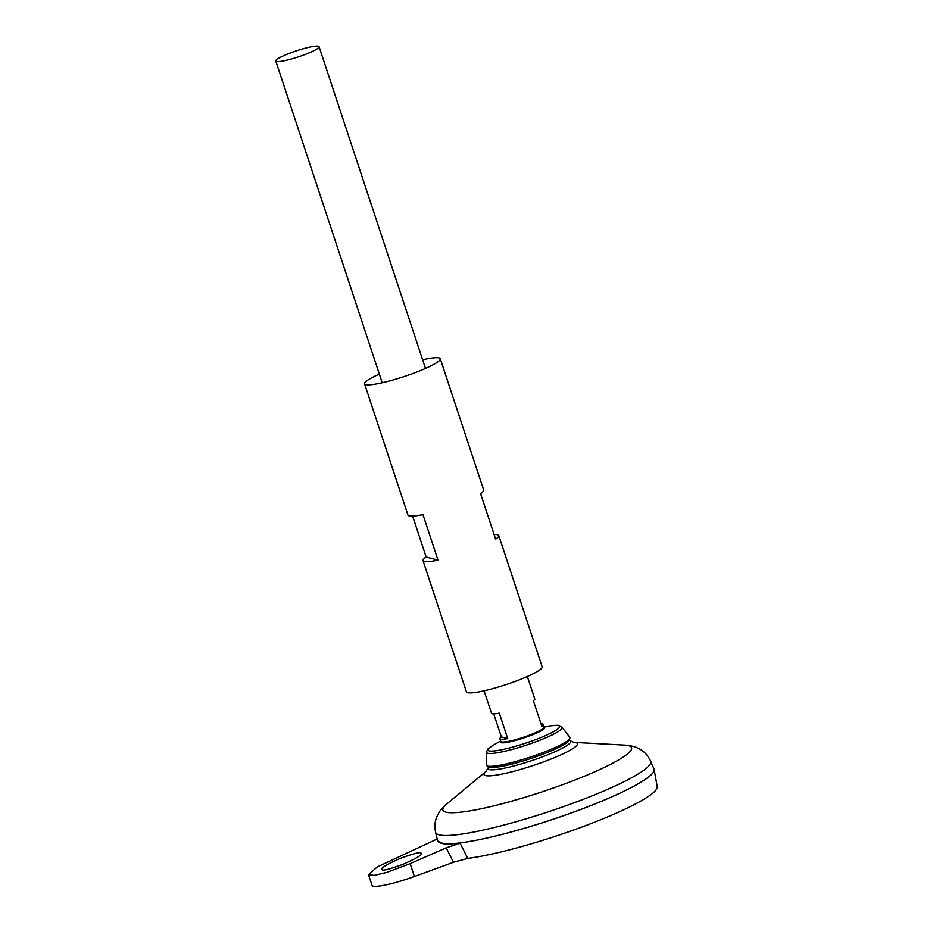 <?xml version="1.0" encoding="UTF-8"?>
<svg xmlns="http://www.w3.org/2000/svg" width="933" height="933" viewBox="0 0 933 933"><rect width="100%" height="100%" fill="white"/><g stroke="black" fill="none" stroke-linecap="round" stroke-linejoin="round"><path stroke-width="1.4" d="M654.045 769.177A113.966 15.849 161.7 0 1 654.126 769.503A113.966 15.849 161.7 0 1 573.247 812.246A113.966 15.849 161.7 0 1 437.764 841.053A113.966 15.849 161.7 0 1 437.635 840.75M460.121 843.21L467.76 858.395L453.496 862.279L446.172 847.84L460.121 843.21L444.948 844.412L437.764 841.053M654.126 769.503L657.217 786.601A111.528 15.511 161.7 0 1 587.102 825.075A111.528 15.511 161.7 0 1 467.76 858.395M573.97 742.388L570.18 740.837A43.513 6.053 161.7 0 1 539.787 757.818A43.513 6.053 161.7 0 1 488.064 767.987L488.064 767.987A55.374 55.374 0 0 1 488.577 766.658M435.594 832.306A113.266 15.756 161.7 0 0 570.401 804.141A113.266 15.756 161.7 0 0 650.651 761.176L653.975 769.002A113.966 15.849 161.7 0 1 573.235 812.223A113.966 15.849 161.7 0 1 437.577 840.563L435.594 832.306C434.37 826.475 434.86 821.145 437.052 816.328L438.673 813.168C439.035 811.768 441.764 808.689 446.872 803.908A99.365 13.82 161.7 0 0 469.124 811.01A99.365 13.82 161.7 0 0 561.106 785.236A99.365 13.82 161.7 0 0 624.667 745.105L574.028 742.388A49.192 6.846 161.7 0 1 542.505 762.261A49.192 6.846 161.7 0 1 497.021 775.008A49.192 6.846 161.7 0 1 485.906 771.533L488.064 767.987M653.66 771.649A113.943 15.849 161.7 0 1 573.235 812.246A113.943 15.849 161.7 0 1 439.42 842.511M446.172 847.84L410.158 863.643L386.624 872.437L374.215 875.387L368.477 874.653L372.034 885.417A35.617 4.957 -18.3 0 0 414.404 876.507L453.496 862.279M302.91 55.292A22.789 3.172 161.7 0 1 275.783 60.995A22.789 3.172 161.7 0 1 296.437 50.825A22.789 3.172 161.7 0 1 319.074 46.685A22.789 3.172 161.7 0 1 302.91 55.292M541 723.821A22.789 3.172 161.7 0 1 543.216 724.428A22.789 3.172 161.7 0 1 541.793 726.236L533.384 700.788A22.789 3.172 -18.3 0 0 534.796 698.98L527.367 676.507M484.087 690.828L491.516 713.29A22.789 3.172 -18.3 0 0 499.318 713.174L507.739 738.621A22.789 3.172 161.7 0 1 499.936 738.738A22.789 3.172 161.7 0 1 501.348 736.93L493.732 713.897M486.513 752.173A39.792 5.54 161.7 0 0 533.909 742.493A39.792 5.54 161.7 0 0 561.993 727.215L569.76 737.257A44.026 6.123 161.7 0 1 569.783 738.446A44.026 6.123 161.7 0 1 538.691 754.156A44.026 6.123 161.7 0 1 486.956 765.841A44.026 6.123 161.7 0 1 486.268 764.873L486.513 752.173C488.356 747.368 487.434 749.281 493.452 745.082A37.786 5.26 161.7 0 0 494.77 750.878A37.786 5.26 161.7 0 0 532.86 740.639A37.786 5.26 161.7 0 0 552.208 725.652L543.962 726.679M569.783 738.446L568.698 740.627A42.288 5.878 161.7 0 1 538.831 755.718A42.288 5.878 161.7 0 1 489.137 766.949L486.956 765.841M507.739 738.621L501.348 736.93M368.477 874.653L377.294 866.932L437.204 839M382.367 869.813L381.725 869.346C380.711 867.993 386.868 864.355 400.175 858.442C412.969 853.765 419.85 851.934 420.818 852.937L421.471 853.415C422.462 854.768 416.316 858.395 403.009 864.308C390.216 868.985 383.335 870.816 382.367 869.813M422.626 359.8A39.886 5.551 161.7 0 1 440.283 358.75A39.886 5.551 161.7 0 1 412.001 373.818A39.886 5.551 161.7 0 1 364.546 383.801A39.886 5.551 161.7 0 1 379.346 374.11M494.093 534.516A39.886 5.551 161.7 0 1 498.758 535.554L542.166 666.815A39.886 5.551 161.7 0 1 513.885 681.883A39.886 5.551 161.7 0 1 466.43 691.866L423.011 560.605A39.886 5.551 161.7 0 1 426.136 556.989L412.608 516.101M498.758 535.554A39.886 5.551 161.7 0 1 495.633 539.169L480.577 493.627A39.886 5.551 -18.3 0 0 483.691 490.012L440.283 358.75M364.546 383.801L407.954 515.063A39.886 5.551 -18.3 0 0 422.941 514.596L437.997 560.138A39.886 5.551 161.7 0 1 423.011 560.605M437.997 560.138L426.136 556.989M543.216 724.428L544.102 727.099A22.789 3.172 161.7 0 1 527.938 735.717A22.789 3.172 161.7 0 1 500.811 741.42L499.936 738.738M544.114 727.169L544.102 727.099A23.337 3.242 161.7 0 1 528.288 736.394A23.337 3.242 161.7 0 1 500.811 741.408M410.158 863.643L414.404 876.507M570.18 740.837A55.374 55.374 0 0 0 568.967 740.079M485.941 771.498L446.872 803.908M650.651 761.176C648.155 755.777 644.586 751.788 639.956 749.222L636.773 747.648C635.653 746.75 631.618 745.899 624.667 745.105M275.783 60.995L382.203 382.763M319.074 46.685L425.483 368.442M500.671 740.989L493.452 745.082M561.993 727.215C557.654 724.451 559.532 725.442 552.208 725.652"/></g></svg>
